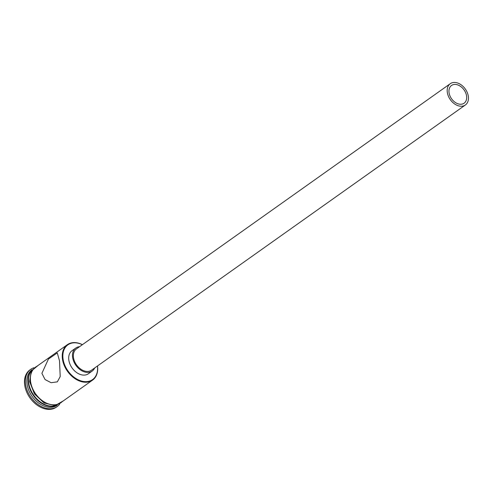 <?xml version="1.0" encoding="UTF-8"?>
<svg xmlns="http://www.w3.org/2000/svg" width="493" height="493" viewBox="0 0 493 493"><rect width="100%" height="100%" fill="white"/><g stroke="black" fill="none" stroke-linecap="round" stroke-linejoin="round"><path stroke-width="0.74" d="M82.349 344.712A21.316 15.018 54.6 0 0 63.012 358.67A21.316 15.018 54.6 0 0 82.565 381.311A21.316 15.018 54.6 0 0 97.454 365.997M97.515 365.954A21.747 15.326 -125.4 0 1 97.528 366.028A21.747 15.326 -125.4 0 1 92.548 380.14A21.747 15.326 -125.4 0 1 74.381 378.242A21.747 15.326 -125.4 0 1 62.408 358.775A21.747 15.326 -125.4 0 1 67.381 344.662A21.747 15.326 -125.4 0 1 82.417 344.669M449.037 92.524A10.877 7.66 54.6 0 0 455.021 102.261A10.877 7.66 54.6 0 0 464.104 103.21A10.877 7.66 54.6 0 0 466.594 96.153A10.877 7.66 54.6 0 0 460.604 86.423A10.877 7.66 54.6 0 0 451.52 85.474A10.877 7.66 54.6 0 0 449.037 92.524M468.35 96.517A13.052 9.194 54.6 0 0 461.165 84.839A13.052 9.194 54.6 0 0 450.263 83.699A13.052 9.194 54.6 0 0 447.28 92.166A13.052 9.194 54.6 0 0 454.466 103.844A13.052 9.194 54.6 0 0 465.367 104.984A13.052 9.194 54.6 0 0 468.35 96.517M450.263 83.699L76.446 348.902A13.052 9.194 54.6 0 0 73.457 357.37A13.052 9.194 54.6 0 0 80.642 369.047A13.052 9.194 54.6 0 0 91.544 370.188L465.367 104.984M79.57 346.684A14.137 9.959 54.6 0 0 75.817 348.015A14.137 9.959 54.6 0 0 72.582 357.185A14.137 9.959 54.6 0 0 80.365 369.842A14.137 9.959 54.6 0 0 92.173 371.075A14.137 9.959 54.6 0 0 94.668 367.969M75.817 348.015L72.04 350.696A14.137 9.959 54.6 0 0 68.804 359.865A14.137 9.959 54.6 0 0 76.588 372.523A14.137 9.959 54.6 0 0 88.401 373.756L92.173 371.075M41.893 373.33L45.073 379.567L51.112 382.71L57.348 381.847L60.208 376.547L59.511 360.827L57.268 352.889L48.406 359.095L41.893 373.33M56.812 405.295A21.747 15.326 -125.4 0 1 39.243 401.678A21.747 15.326 -125.4 0 1 28.298 382.975A21.747 15.326 -125.4 0 1 31.829 370.089M57.268 405.172L57.182 405.234A21.747 15.326 -125.4 0 1 39.015 403.336A21.747 15.326 -125.4 0 1 27.041 383.868A21.747 15.326 -125.4 0 1 32.014 369.756L32.1 369.695M59.647 404.192A22.838 16.09 -125.4 0 1 57.182 406.565A22.838 16.09 -125.4 0 1 38.103 404.574A22.838 16.09 -125.4 0 1 25.531 384.133A22.838 16.09 -125.4 0 1 30.757 369.319A22.838 16.09 -125.4 0 1 33.814 367.772M92.548 380.14L60.707 402.732A21.747 15.326 -125.4 0 1 42.54 400.834A21.747 15.326 -125.4 0 1 30.56 381.366A21.747 15.326 -125.4 0 1 35.539 367.254L67.381 344.662M56.239 405.425A21.747 15.326 -125.4 0 1 28.674 382.704A21.747 15.326 -125.4 0 1 31.521 370.582M57.182 406.565L56.301 407.193A22.838 16.09 -125.4 0 1 37.221 405.197A22.838 16.09 -125.4 0 1 24.65 384.756A22.838 16.09 -125.4 0 1 29.876 369.941L30.757 369.319M36.79 366.367A21.858 15.4 54.6 0 0 30.474 381.348A21.858 15.4 54.6 0 0 43.359 401.493A21.858 15.4 54.6 0 0 61.958 401.844M38.343 365.264L31.213 371.13L29.623 381.644L34.411 393.882L44.068 402.972L55.105 405.603L63.517 400.741"/></g></svg>
